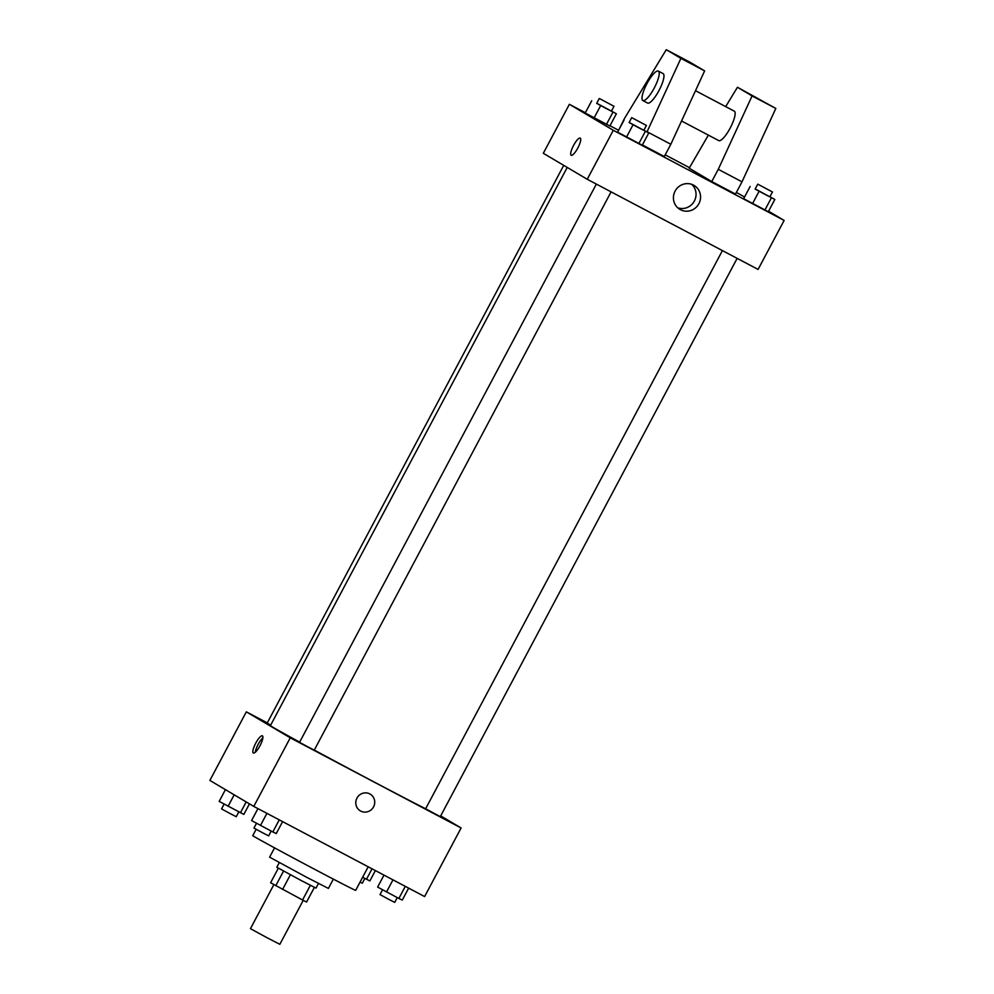 <?xml version="1.0" encoding="UTF-8"?>
<svg xmlns="http://www.w3.org/2000/svg" width="994" height="994" viewBox="0 0 994 994"><rect width="100%" height="100%" fill="white"/><g stroke="black" fill="none" stroke-linecap="round" stroke-linejoin="round"><path stroke-width="1.49" d="M273.847 884.648L250.451 928.669L266.939 937.665L279.848 944.3L303.22 900.353M310.352 885.319L302.549 900.005L306.587 902.043L314.39 887.369M302.549 900.005L270.604 882.734L278.332 868.197M290.385 874.77L282.569 889.468M283.551 871.079L275.736 885.766M318.465 883.48L316.005 888.114L301.281 880.572L276.804 867.265L279.277 862.63M333.35 879.131L328.405 888.425L306.326 877.118L269.61 857.163L274.555 847.87M368.202 866.78L355.666 890.351A58.273 0.696 -152 0 1 317.036 870.57A58.273 0.696 -152 0 1 252.774 835.631L256.141 829.307M440.69 815.888L461.104 827.965L424.624 896.563L253.781 806.42L209.871 780.427L246.338 711.841L267.287 722.886M461.104 827.965L290.26 737.821L253.781 806.42M356.958 798.107A9.716 9.393 -59.4 0 1 370.203 794.131A9.716 9.393 -59.4 0 1 373.334 807.277A9.716 9.393 -59.4 0 1 360.313 810.856A9.716 9.393 -59.4 0 1 356.958 798.107M567.214 167.427L270.418 725.608A94.343 1.131 28 0 0 273.039 727.335A94.343 1.131 28 0 0 299.654 742.133M314.29 750.072A94.343 1.131 28 0 0 425.618 808.781L440.292 816.646L737.138 258.365M290.26 737.821L246.338 711.841M596.363 184.089L299.554 742.332L307.792 746.829L314.253 750.147L611.086 191.867M270.679 725.135L267.15 723.16L563.722 165.364M262.441 735.858A9.716 2.473 117.8 0 1 260.043 745.637A9.716 2.473 117.8 0 1 253.346 753.017A9.716 2.473 117.8 0 1 255.682 743.276A9.716 2.473 117.8 0 1 262.404 735.833A9.716 2.473 117.8 0 1 262.441 735.858M255.272 752.259A9.716 2.473 117.8 0 1 262.876 737.859M370.203 794.131A9.716 9.393 -59.4 0 1 373.334 807.277A9.716 9.393 -59.4 0 1 360.313 810.856M768.573 211.213L784.129 220.432L758.087 269.424L587.243 179.28L543.32 153.287L569.376 104.295L585.354 112.732M675.088 191.121A13.916 13.456 -59.4 0 1 694.073 185.431A13.916 13.456 -59.4 0 1 698.571 204.255A13.916 13.456 -59.4 0 1 679.908 209.386A13.916 13.456 -59.4 0 1 675.088 191.121M784.129 220.432L613.298 130.289L587.243 179.28M677.771 207.808A13.916 13.456 120.6 0 0 691.675 184.312M736.38 192.414L744.543 197.011M610.005 125.741L618.293 130.115M665.197 154.853L689.476 167.675M577.837 147.957A9.716 2.473 117.8 0 1 571.165 155.275A9.716 2.473 117.8 0 1 573.513 145.534A9.716 2.473 117.8 0 1 580.235 138.104A9.716 2.473 117.8 0 1 577.837 147.957M613.298 130.289L569.376 104.295M580.235 138.104A9.716 2.473 -62.2 0 0 573.513 145.534A9.716 2.473 -62.2 0 0 571.165 155.275M768.312 211.71L743.649 198.701L768.312 211.71L774.823 199.459L755.204 188.935M609.856 126.027L585.205 113.018L609.856 126.027L616.367 113.776L596.748 103.252M642.261 145.199L617.597 132.19L642.261 145.199L648.771 132.947L629.152 122.424M711.766 181.554L718.277 169.315L752.085 95.921L737.449 87.261L775.817 108.445L742.009 181.827L735.498 194.078L711.766 181.554L689.19 168.21L708.362 135.122M618.33 130.835L624.518 118.398L666.266 49.7L689.985 62.224L704.634 70.885L670.826 144.267L664.315 156.518L642.397 144.95M718.712 140.589A16.649 4.249 -62.2 0 0 718.761 140.614A16.649 4.249 -62.2 0 0 730.292 127.866A16.649 4.249 -62.2 0 0 734.305 111.166L695.502 90.69M737.449 87.261L725.682 106.619M658.376 71.096L663.122 73.606A16.649 4.249 117.8 0 1 659.01 90.491A16.649 4.249 117.8 0 1 647.579 103.053L642.832 100.543A16.649 4.249 117.8 0 1 646.846 83.844A16.649 4.249 117.8 0 1 658.376 71.096A16.649 4.249 117.8 0 1 654.263 87.994A16.649 4.249 117.8 0 1 642.832 100.543M666.266 49.7L680.902 58.36L646.982 131.966M742.009 181.827L718.277 169.315M775.817 108.445L752.085 95.921M704.634 70.885L680.902 58.36M670.826 144.267L647.094 131.755M249.457 803.848L243.841 814.409L219.177 801.4L225.427 789.634M246.189 801.922L240.424 812.781M234.186 794.815L228.086 806.271M224.11 804.096L221.55 808.892L229.8 813.39L236.249 816.708L238.796 811.924M375.384 870.57L369.88 880.92L362.624 877.267M372.042 868.806L366.463 879.292M360.052 882.1L362.301 883.219L364.848 878.435M282.607 821.616L276.245 833.581L272.828 831.953L251.581 820.572L257.943 808.607M279.252 819.851L272.828 831.953M266.926 813.353L260.49 825.442M256.514 823.268L253.955 828.064L262.205 832.562L268.653 835.879L271.2 831.096M408.646 888.127L402.284 900.092L398.867 898.464L377.633 887.07L383.995 875.118M405.303 886.362L398.867 898.464M392.965 879.852L386.542 891.953M382.553 889.779L380.006 894.575L388.256 899.073L394.705 902.39L397.252 897.607M611.447 111.079L616.367 113.776M599.295 98.468L596.686 103.364L604.936 107.861L611.397 111.179L613.994 106.283L599.295 98.468L613.994 106.283M612.95 112.148L606.439 124.399M600.624 105.65L594.114 117.901M591.716 100.767L585.205 113.018M643.851 130.251L648.771 132.947M631.699 117.64L629.09 122.535L637.34 127.033L643.801 130.351L646.398 125.455L631.699 117.64L646.398 125.455M645.354 131.32L638.844 143.571M633.029 124.822L626.518 137.073M624.12 119.939L617.597 132.19M769.89 196.762L774.823 199.459M757.751 184.151L755.142 189.046L763.392 193.544L769.841 196.862L772.45 191.966L757.751 184.151L772.45 191.966M771.394 197.831L764.883 210.082M759.068 191.32L752.557 203.571M750.159 186.45L743.649 198.701M722.414 250.6L425.594 808.83M718.761 140.614L681.549 120.982"/></g></svg>
